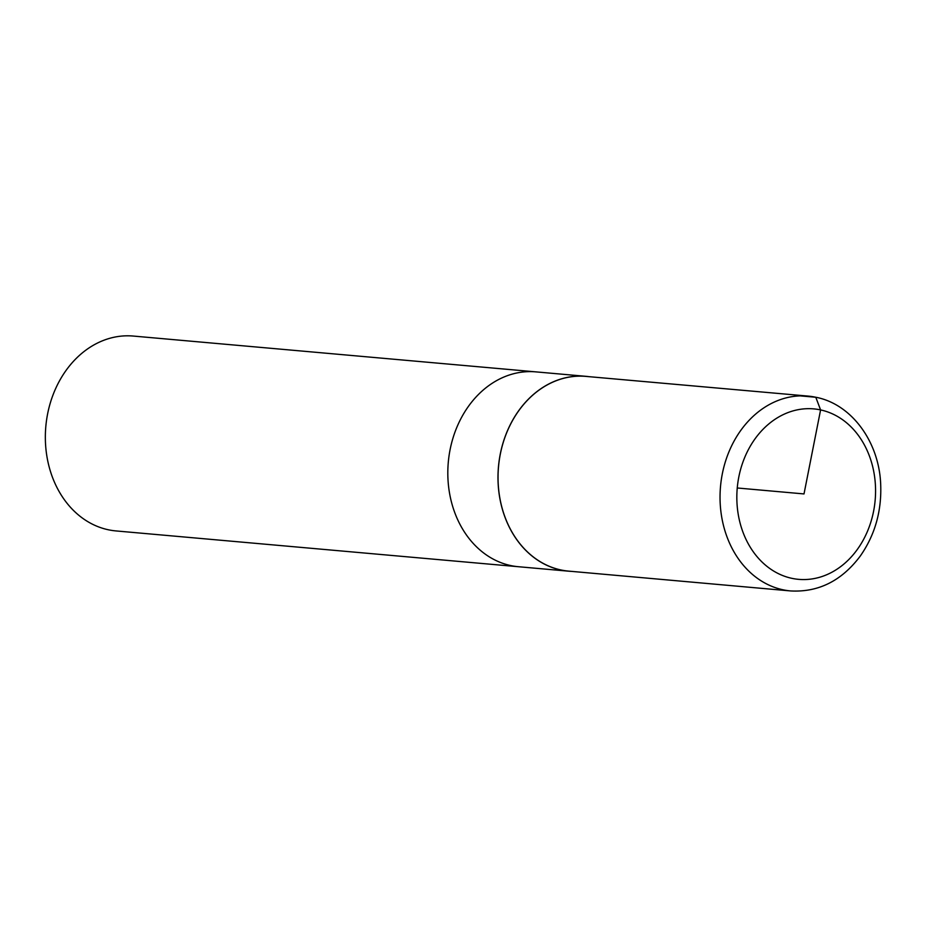 <?xml version="1.0" encoding="UTF-8"?>
<svg xmlns="http://www.w3.org/2000/svg" width="927" height="927" viewBox="0 0 927 927"><rect width="100%" height="100%" fill="white"/><g stroke="black" fill="none" stroke-linecap="round" stroke-linejoin="round"><path stroke-width="1.39" d="M588.854 376.652A97.81 79.131 95.1 0 0 585.957 376.327L133.314 336.061A97.81 79.131 95.1 0 0 46.35 421.646A97.81 79.131 95.1 0 0 108.192 529.746A97.81 79.131 95.1 0 0 115.979 530.928L518.448 566.721A97.81 79.131 -84.9 0 1 510.661 565.551A97.81 79.131 -84.9 0 1 448.819 457.451A97.81 79.131 -84.9 0 1 535.783 371.866A97.81 79.131 95.1 0 0 448.819 457.451A97.81 79.131 95.1 0 0 510.661 565.551A97.81 79.131 95.1 0 0 518.448 566.721L568.622 571.183A97.81 79.131 95.1 0 0 571.53 571.38M585.957 376.327A97.81 79.131 95.1 0 0 498.993 461.913A97.81 79.131 95.1 0 0 560.835 570.012A97.81 79.131 95.1 0 0 568.622 571.183M815.783 397.254A97.81 79.131 95.1 0 0 807.973 396.084L585.934 376.397A97.752 79.073 95.1 0 0 498.517 466.756A97.752 79.073 95.1 0 0 568.61 571.113L790.65 590.939C818.483 592.446 841.704 580.812 860.291 556.038C875.123 534.775 881.901 510.568 880.65 483.442C878.773 441.623 851.67 404.346 816.27 397.335L807.973 396.084A97.81 79.131 95.1 0 0 720.511 486.501A97.81 79.131 95.1 0 0 790.65 590.939M800.082 395.864L815.783 397.254L820.592 409.919L804.01 493.929L737.243 487.984M791.809 578.321A85.562 69.224 95.1 0 0 874.057 508.691A85.562 69.224 95.1 0 0 820.592 409.919A85.562 69.224 95.1 0 0 738.344 479.549A85.562 69.224 95.1 0 0 791.809 578.321"/></g></svg>
